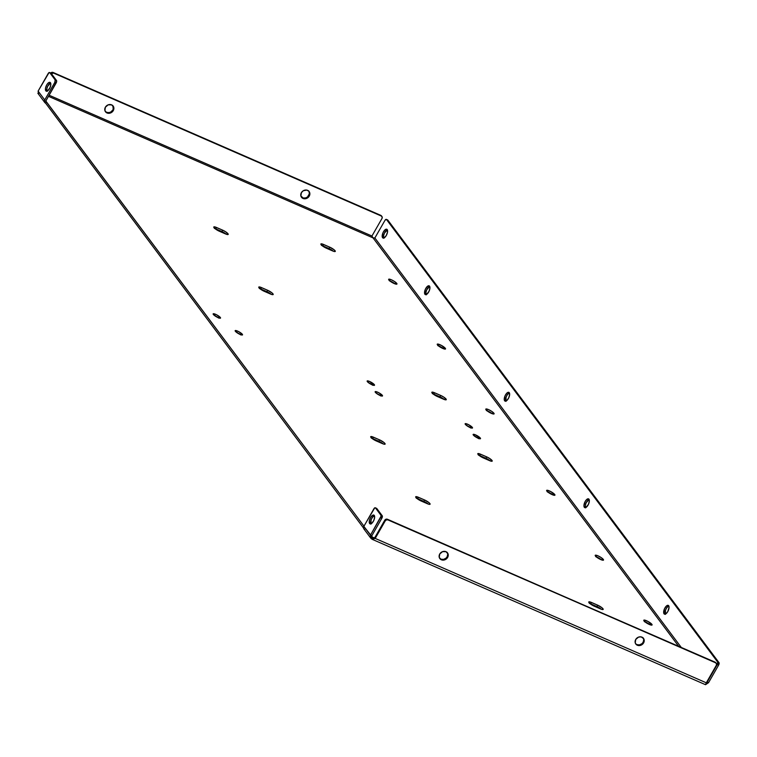<?xml version="1.0" encoding="UTF-8"?>
<svg xmlns="http://www.w3.org/2000/svg" width="757" height="757" viewBox="0 0 757 757"><rect width="100%" height="100%" fill="white"/><g stroke="black" fill="none" stroke-linecap="round" stroke-linejoin="round"><path stroke-width="1.14" d="M554.73 494.501A4.779 1.041 -150.2 0 1 554.938 495.154A4.779 1.041 -150.2 0 1 551.247 494.207A4.779 1.041 -150.2 0 1 546.857 491.066L550.576 493.857L554.966 495.087L551.001 491.709L547.018 490.243L546.857 491.066A4.779 1.041 -150.2 0 1 546.639 490.413A4.779 1.041 -150.2 0 1 550.339 491.359A4.779 1.041 -150.2 0 1 554.73 494.501L554.266 495.315L554.73 494.501M651.872 624.317A4.779 1.041 -150.2 0 1 652.08 624.97A4.779 1.041 -150.2 0 1 648.389 624.023A4.779 1.041 -150.2 0 1 643.999 620.882L647.718 623.673L652.108 624.904L648.143 621.525L644.16 620.059L643.999 620.882A4.779 1.041 -150.2 0 1 643.791 620.229A4.779 1.041 -150.2 0 1 647.481 621.175A4.779 1.041 -150.2 0 1 651.872 624.317L651.408 625.121L651.872 624.317M603.301 559.404A4.779 1.041 -150.2 0 1 603.509 560.066A4.779 1.041 -150.2 0 1 599.818 559.12A4.779 1.041 -150.2 0 1 595.428 555.979L600.765 559.565L603.537 559.991L601.153 557.578L597.964 555.818L595.589 555.155L595.428 555.979A4.779 1.041 -150.2 0 1 595.22 555.316A4.779 1.041 -150.2 0 1 598.91 556.263A4.779 1.041 -150.2 0 1 603.301 559.404L602.837 560.218L603.301 559.404M493.886 413.199A4.779 1.041 -150.2 0 1 494.103 413.861A4.779 1.041 -150.2 0 1 490.404 412.915A4.779 1.041 -150.2 0 1 486.013 409.764L491.35 413.36L494.122 413.786L491.747 411.373L488.549 409.613L486.183 408.95L486.013 409.764A4.779 1.041 -150.2 0 1 485.805 409.111A4.779 1.041 -150.2 0 1 489.495 410.057A4.779 1.041 -150.2 0 1 493.886 413.199L493.422 414.013L493.886 413.199M396.744 283.383A4.779 1.041 -150.2 0 1 396.952 284.045A4.779 1.041 -150.2 0 1 393.262 283.099A4.779 1.041 -150.2 0 1 388.871 279.958L394.208 283.544L396.98 283.97L394.605 281.557L391.407 279.797L389.032 279.134L388.871 279.958A4.779 1.041 -150.2 0 1 388.663 279.295A4.779 1.041 -150.2 0 1 392.353 280.241A4.779 1.041 -150.2 0 1 396.744 283.383L396.28 284.197L396.744 283.383M445.315 348.296A4.779 1.041 -150.2 0 1 445.532 348.949A4.779 1.041 -150.2 0 1 441.833 348.002A4.779 1.041 -150.2 0 1 437.442 344.861L441.17 347.652L445.551 348.882L441.596 345.504L437.612 344.038L437.442 344.861A4.779 1.041 -150.2 0 1 437.234 344.198A4.779 1.041 -150.2 0 1 440.924 345.154A4.779 1.041 -150.2 0 1 445.315 348.296L444.851 349.1L445.315 348.296M428.263 504.086L423.769 501.352L424.563 499.97A4.779 1.041 -150.2 0 1 430.099 504.209A4.779 1.041 -150.2 0 1 427.355 503.708L421.233 501.039A4.779 1.041 -150.2 0 1 415.896 497.453L421.233 501.039L428.755 504.228L430.127 504.143L429.058 502.705L424.563 499.97L417.031 496.781L416.057 496.63L415.896 497.453A4.779 1.041 -150.2 0 1 415.688 496.791A4.779 1.041 -150.2 0 1 418.432 497.292L417.637 498.674A4.779 1.041 29.8 0 0 416.776 498.333M601.342 609.271L596.847 606.537L597.642 605.155A4.779 1.041 -150.2 0 1 603.178 609.394A4.779 1.041 -150.2 0 1 600.433 608.893L594.302 606.215A4.779 1.041 -150.2 0 1 588.974 602.629L594.302 606.215L601.834 609.404L603.206 609.328L602.137 607.89L597.642 605.155L590.11 601.966L589.135 601.815L588.974 602.629A4.779 1.041 -150.2 0 1 588.766 601.976A4.779 1.041 -150.2 0 1 591.51 602.477L590.715 603.859A4.779 1.041 29.8 0 0 589.854 603.518M490.375 460.985L485.88 458.24L486.666 456.859A4.779 1.041 -150.2 0 1 492.211 461.108A4.779 1.041 -150.2 0 1 489.467 460.606L483.335 457.928A4.779 1.041 -150.2 0 1 478.008 454.342L483.335 457.928L490.867 461.117L492.239 461.032L489.864 458.619L486.666 456.859L479.143 453.67L478.169 453.519L478.008 454.342A4.779 1.041 -150.2 0 1 477.79 453.689A4.779 1.041 -150.2 0 1 480.534 454.191L479.749 455.572A4.779 1.041 29.8 0 0 478.878 455.222M383.288 443.981L378.793 441.246L379.579 439.864A4.779 1.041 -150.2 0 1 385.124 444.104A4.779 1.041 -150.2 0 1 382.38 443.602L376.248 440.934A4.779 1.041 -150.2 0 1 370.921 437.347L376.248 440.934L383.78 444.113L385.152 444.037L384.083 442.599L379.579 439.864L372.047 436.675L370.684 436.761L370.921 437.347A4.779 1.041 -150.2 0 1 370.703 436.685A4.779 1.041 -150.2 0 1 373.447 437.186L372.662 438.568A4.779 1.041 29.8 0 0 371.791 438.227M271.347 294.388L266.843 291.644L267.637 290.262A4.779 1.041 -150.2 0 1 273.182 294.511A4.779 1.041 -150.2 0 1 270.438 294.009L264.307 291.331A4.779 1.041 -150.2 0 1 258.97 287.745L264.307 291.331L271.839 294.52L273.211 294.435L272.132 293.006L267.637 290.262L260.105 287.073L258.733 287.158L258.97 287.745A4.779 1.041 -150.2 0 1 258.762 287.092A4.779 1.041 -150.2 0 1 261.506 287.594L260.711 288.975A4.779 1.041 29.8 0 0 259.85 288.635M444.425 399.573L439.921 396.829L440.716 395.447A4.779 1.041 -150.2 0 1 446.261 399.696A4.779 1.041 -150.2 0 1 443.517 399.194L437.385 396.517A4.779 1.041 -150.2 0 1 432.048 392.93L437.385 396.517L444.917 399.705L446.28 399.62L443.905 397.207L440.716 395.447L433.184 392.258L432.209 392.107L432.048 392.93A4.779 1.041 -150.2 0 1 431.84 392.277A4.779 1.041 -150.2 0 1 434.584 392.779L433.789 394.16A4.779 1.041 29.8 0 0 432.928 393.81M333.449 251.277L328.954 248.542L329.749 247.16A4.779 1.041 -150.2 0 1 335.285 251.4A4.779 1.041 -150.2 0 1 332.55 250.898L326.418 248.23A4.779 1.041 -150.2 0 1 321.082 244.643L326.418 248.23L333.941 251.419L335.313 251.333L334.244 249.895L329.749 247.16L322.217 243.972L321.242 243.82L321.082 244.643A4.779 1.041 -150.2 0 1 320.873 243.981A4.779 1.041 -150.2 0 1 323.618 244.483L322.823 245.864A4.779 1.041 29.8 0 0 321.962 245.523M226.362 234.282L221.867 231.538L222.662 230.156A4.779 1.041 -150.2 0 1 228.198 234.405A4.779 1.041 -150.2 0 1 225.454 233.904L219.322 231.226A4.779 1.041 -150.2 0 1 213.994 227.639L219.322 231.226L226.854 234.415L228.226 234.329L225.851 231.916L222.662 230.156L215.13 226.968L214.155 226.816L213.994 227.639A4.779 1.041 -150.2 0 1 213.786 226.986A4.779 1.041 -150.2 0 1 216.53 227.488L215.736 228.869A4.779 1.041 29.8 0 0 214.874 228.529M635.53 643.639L636.864 644.604L639.438 644.879L641.936 643.696L643.119 642.277L643.601 642.911A4.779 4.164 -36.8 0 1 635.833 644.065A4.779 4.164 -36.8 0 1 635.719 639.485L635.237 642.844L636.012 644.283L638.151 645.503L641.643 644.879L643.97 642.097L643.772 638.785L641.17 636.892L638.52 637.12L635.719 639.485A4.779 4.164 -36.8 0 1 643.488 638.34A4.779 4.164 -36.8 0 1 643.601 642.911L643.119 642.277A4.779 4.164 143.2 0 0 643.232 638.028M308.96 191.313L309.868 193.574L309.244 196.11A4.779 4.164 -36.8 0 1 301.485 197.255A4.779 4.164 -36.8 0 1 301.371 192.675L303.32 190.717L306.812 190.092L308.96 191.313L309.358 193.792L307.579 196.886L305.979 197.832L303.33 198.06L300.889 196.044L301.371 192.675A4.779 4.164 -36.8 0 1 309.13 191.53A4.779 4.164 -36.8 0 1 309.244 196.11L308.771 195.467A4.779 4.164 143.2 0 0 308.875 191.228M439.552 558.174L440.877 559.139L443.46 559.404L445.949 558.221L447.132 556.802L447.614 557.445A4.779 4.164 -36.8 0 1 439.845 558.59A4.779 4.164 -36.8 0 1 439.741 554.01L439.249 557.379L441.359 559.773L444.823 559.802L447.084 558.202L447.983 556.622L448.097 554.077L445.996 551.683L442.533 551.654L439.741 554.01A4.779 4.164 -36.8 0 1 447.501 552.865A4.779 4.164 -36.8 0 1 447.614 557.445L447.132 556.802A4.779 4.164 143.2 0 0 447.245 552.563M112.954 105.876L113.257 110.636A4.779 4.164 -36.8 0 1 105.497 111.781A4.779 4.164 -36.8 0 1 105.384 107.201L108.175 104.844L111.639 104.873L113.749 107.276L113.635 109.812L112.074 112.055L110.465 113.001L107.002 112.973L104.901 110.569L105.384 107.201A4.779 4.164 -36.8 0 1 113.153 106.056A4.779 4.164 -36.8 0 1 113.257 110.636L112.784 110.002A4.779 4.164 143.2 0 0 112.888 105.753M480.326 438.085A4.249 0.927 -150.2 0 1 480.506 438.663A4.249 0.927 -150.2 0 1 477.232 437.82A4.249 0.927 -150.2 0 1 473.324 435.029L478.064 438.218L480.534 438.606L475.576 434.887L473.466 434.3L473.324 435.029A4.249 0.927 -150.2 0 1 473.134 434.442A4.249 0.927 -150.2 0 1 476.418 435.284A4.249 0.927 -150.2 0 1 480.326 438.085L479.91 438.805L480.326 438.085M382.332 395.343A4.249 0.927 -150.2 0 1 382.522 395.93A4.249 0.927 -150.2 0 1 379.238 395.088A4.249 0.927 -150.2 0 1 375.33 392.296L378.642 394.776L382.54 395.864L379.02 392.864L376.343 391.7L375.472 391.568L375.33 392.296A4.249 0.927 -150.2 0 1 375.141 391.71A4.249 0.927 -150.2 0 1 378.424 392.552A4.249 0.927 -150.2 0 1 382.332 395.343L381.916 396.062L382.332 395.343M242.344 334.291A4.249 0.927 -150.2 0 1 242.524 334.878A4.249 0.927 -150.2 0 1 239.24 334.036A4.249 0.927 -150.2 0 1 235.342 331.244L240.083 334.433L242.552 334.812L239.032 331.812L236.354 330.648L235.484 330.516L235.342 331.244A4.249 0.927 -150.2 0 1 235.153 330.658A4.249 0.927 -150.2 0 1 238.436 331.5A4.249 0.927 -150.2 0 1 242.344 334.291L241.928 335.02L242.344 334.291M472.321 427.393A4.249 0.927 -150.2 0 1 472.51 427.979A4.249 0.927 -150.2 0 1 469.226 427.128A4.249 0.927 -150.2 0 1 465.328 424.336L468.63 426.816L472.529 427.913L469.009 424.914L466.331 423.74L465.11 423.816L465.328 424.336A4.249 0.927 -150.2 0 1 465.139 423.75A4.249 0.927 -150.2 0 1 468.422 424.601A4.249 0.927 -150.2 0 1 472.321 427.393L471.914 428.112L472.321 427.393M374.327 384.651A4.249 0.927 -150.2 0 1 374.516 385.237A4.249 0.927 -150.2 0 1 371.233 384.395A4.249 0.927 -150.2 0 1 367.334 381.604L370.637 384.083L374.545 385.171L369.586 381.462L367.476 380.875L367.334 381.604A4.249 0.927 -150.2 0 1 367.145 381.017A4.249 0.927 -150.2 0 1 370.428 381.859A4.249 0.927 -150.2 0 1 374.327 384.651L373.92 385.379L374.327 384.651M220.344 317.495A4.249 0.927 -150.2 0 1 220.524 318.082A4.249 0.927 -150.2 0 1 217.25 317.24A4.249 0.927 -150.2 0 1 213.342 314.448L218.082 317.637L220.552 318.016L217.032 315.016L214.354 313.852L213.483 313.72L213.342 314.448A4.249 0.927 -150.2 0 1 213.152 313.862A4.249 0.927 -150.2 0 1 216.436 314.704A4.249 0.927 -150.2 0 1 220.344 317.495L219.927 318.214L220.344 317.495M668.677 605.714A4.779 2.091 113.6 0 1 668.024 611.126A4.779 2.091 113.6 0 1 664.447 614.145A4.779 2.091 113.6 0 1 664.04 613.804L664.968 614.211L663.681 612.782L664.532 608.713L666.482 605.96L668.355 605.43L669.065 607.436L667.759 611.637L665.706 613.946L664.04 613.804A4.779 2.091 113.6 0 1 664.684 608.391A4.779 2.091 113.6 0 1 668.261 605.382A4.779 2.091 113.6 0 1 668.677 605.714M588.965 499.194A4.779 2.091 113.6 0 1 588.321 504.607A4.779 2.091 113.6 0 1 584.735 507.625A4.779 2.091 113.6 0 1 584.328 507.294L585.256 507.701L584.328 507.294L583.94 505.572L585.246 501.371L586.77 499.44L588.653 498.91L589.353 500.916L588.473 504.294L586.003 507.427L584.328 507.294A4.779 2.091 113.6 0 1 584.972 501.882A4.779 2.091 113.6 0 1 588.558 498.863A4.779 2.091 113.6 0 1 588.965 499.194M509.262 392.684A4.779 2.091 113.6 0 1 508.609 398.097A4.779 2.091 113.6 0 1 505.033 401.106A4.779 2.091 113.6 0 1 504.626 400.775L505.553 401.182L504.266 399.753L505.118 395.684L507.067 392.921L508.941 392.391L509.65 394.406L508.77 397.775L506.821 400.538L505.79 401.134L504.626 400.775A4.779 2.091 113.6 0 1 505.269 395.362A4.779 2.091 113.6 0 1 508.855 392.353A4.779 2.091 113.6 0 1 509.262 392.684M429.55 286.165A4.779 2.091 113.6 0 1 428.907 291.577A4.779 2.091 113.6 0 1 425.32 294.596A4.779 2.091 113.6 0 1 424.914 294.265L425.841 294.662L424.554 293.233L425.406 289.165L427.355 286.411L429.238 285.881L429.938 287.887L429.058 291.265L426.588 294.397L424.914 294.265A4.779 2.091 113.6 0 1 425.557 288.852A4.779 2.091 113.6 0 1 429.143 285.834A4.779 2.091 113.6 0 1 429.55 286.165M50.445 82.721A4.779 2.091 113.6 0 1 49.801 88.124A4.779 2.091 113.6 0 1 46.215 91.143A4.779 2.091 113.6 0 1 45.808 90.812L47.483 90.954L49.953 87.812L50.833 84.443L50.132 82.428L48.249 82.958L46.726 84.888L45.496 88.304L45.808 90.812A4.779 2.091 113.6 0 1 46.461 85.399A4.779 2.091 113.6 0 1 50.038 82.381A4.779 2.091 113.6 0 1 50.445 82.721M387.206 229.579A4.779 2.091 113.6 0 1 386.562 234.992A4.779 2.091 113.6 0 1 382.976 238.01A4.779 2.091 113.6 0 1 382.569 237.679L383.496 238.077L382.209 236.648L383.061 232.579L385.01 229.825L386.893 229.295L387.518 232.087L386.288 235.503L384.244 237.812L382.569 237.679A4.779 2.091 113.6 0 1 383.212 232.267A4.779 2.091 113.6 0 1 386.799 229.248A4.779 2.091 113.6 0 1 387.206 229.579M374.261 515.432A4.779 2.091 113.6 0 1 373.608 520.844A4.779 2.091 113.6 0 1 370.031 523.863A4.779 2.091 113.6 0 1 369.624 523.532L370.552 523.939L369.624 523.532L370.788 523.891L371.819 523.286L373.769 520.532L374.649 517.154L373.939 515.148L372.586 515.299L370.542 517.608L369.312 521.024L369.624 523.532A4.779 2.091 113.6 0 1 370.268 518.119A4.779 2.091 113.6 0 1 373.854 515.101A4.779 2.091 113.6 0 1 374.261 515.432M373.031 237.878L678.622 646.251L373.031 237.878L374.876 237.972L373.031 237.878L371.942 236.014L373.031 237.878L48.495 96.338L373.031 237.878M371.819 539.079L372.605 537.697L374.715 537.782L375.198 538.416L372.255 539.353L705.524 684.697L708.552 682.672L718.592 665.148L717.248 664.561L717.636 662.034A2.034 0.889 113.6 0 1 717.248 664.561L707.208 682.095L708.552 682.672L718.592 665.148L717.248 664.561L706.234 683.136L707.208 682.095L708.552 682.672L705.496 684.602L706.3 682.814L375.198 538.416L371.819 539.079L370.447 535.227L371.791 535.814L372.605 537.697L371.848 536.685L372.605 537.697L371.819 539.079L370.835 538.227L370.447 535.227L363.824 526.37A2.687 2.337 143.2 0 0 363.89 528.944L370.835 538.236M363.956 526.134L46.442 101.826A1.05 0.918 -36.8 0 1 46.082 100.549L46.149 101.608L363.956 526.134M38.115 91.114L38.56 93.736L38.115 91.114L49.025 72.596L49.735 72.653L55.166 79.911L54.778 82.437L44.739 99.962L38.115 91.114L48.155 73.58A2.034 0.889 113.6 0 1 49.565 72.511A2.034 0.889 113.6 0 1 49.735 72.653L51.079 73.24L56.51 80.497L56.643 81.567L46.082 100.549L56.122 83.024A2.034 0.889 -66.4 0 0 56.51 80.497L55.166 79.911L49.735 72.653L51.079 73.24L56.51 80.497L55.166 79.911A2.034 0.889 113.6 0 1 54.778 82.437L56.122 83.024L54.778 82.437L44.739 99.962L38.115 91.114M45.647 103.207A2.687 2.337 -36.8 0 1 44.739 99.962L44.9 102.659L45.647 103.207L46.442 101.826L45.647 103.207L363.483 527.951L45.647 103.207M50.624 82.948L47.644 86.307L46.839 88.891L47.152 91.398M553.102 495.031L547.197 491.776M650.244 624.847L644.339 621.592M601.673 559.943L595.768 556.688M492.258 413.738L486.363 410.483M395.116 283.922L389.221 280.667M443.687 348.826L437.792 345.57M428.225 504.048A4.779 1.041 29.8 0 0 423.769 501.352L416.236 498.163M601.304 609.234A4.779 1.041 29.8 0 0 596.847 606.537L589.315 603.348M490.337 460.947A4.779 1.041 29.8 0 0 485.88 458.24L478.348 455.052M383.241 443.943A4.779 1.041 29.8 0 0 378.793 441.246L371.261 438.057M271.299 294.35A4.779 1.041 29.8 0 0 266.843 291.644L259.31 288.464M444.378 399.535A4.779 1.041 29.8 0 0 439.921 396.829L432.389 393.64M333.411 251.248A4.779 1.041 29.8 0 0 328.954 248.542L321.422 245.353M226.324 234.244A4.779 1.041 29.8 0 0 221.867 231.538L214.335 228.349M478.793 438.71L474.554 436.174A4.249 0.927 29.8 0 1 478.301 438.312M380.799 395.977L376.57 393.441A4.249 0.927 29.8 0 1 380.307 395.58M240.802 334.925L236.572 332.389A4.249 0.927 29.8 0 1 240.31 334.528M470.788 428.017L466.558 425.481A4.249 0.927 29.8 0 1 470.296 427.629M372.794 385.285L368.564 382.749A4.249 0.927 29.8 0 1 372.302 384.887M218.811 318.129L214.572 315.593A4.249 0.927 29.8 0 1 218.319 317.732M705.496 684.602L706.3 682.814L375.198 538.416L385.237 520.892L384.755 520.248L385.947 519.245L387.433 519.255A2.034 1.779 143.2 0 0 384.755 520.248L374.715 537.782L375.198 538.416L385.237 520.892L384.755 520.248L374.715 537.782L372.141 537.252M372.898 537.858L363.824 526.37L374.743 507.852L375.453 507.919L380.885 515.167L381.017 516.246L370.447 535.227L380.487 517.693L381.831 518.28L371.791 535.814L381.831 518.28A2.034 0.889 -66.4 0 0 382.228 515.754L381.831 518.28L380.487 517.693A2.034 0.889 113.6 0 0 380.885 515.167L375.453 507.919L376.797 508.505L382.228 515.754L380.885 515.167L382.228 515.754L376.797 508.505A2.034 0.889 -66.4 0 0 376.617 508.363A2.034 0.889 -66.4 0 0 376.399 508.326M376.494 508.326L375.453 507.919A2.034 0.889 113.6 0 0 375.273 507.777A2.034 0.889 113.6 0 0 373.863 508.846L363.615 526.834L363.549 528.263L364.732 529.616M374.431 515.668L372.359 517.447L371.1 519.889L370.968 524.118M716.008 663.047A2.034 1.779 143.2 0 0 715.166 662.186L387.906 519.898A2.034 1.779 -36.8 0 0 385.237 520.892L386.43 519.879L387.906 519.898L715.649 662.829L716.548 663.851L716.34 665.289L706.3 682.814L716.34 665.289A2.034 1.779 -36.8 0 0 715.649 662.829L387.433 519.255L715.933 662.886M635.615 643.724A4.779 4.164 143.2 0 0 643.119 642.277L643.743 639.741L643.299 638.151M439.628 558.259A4.779 4.164 143.2 0 0 447.132 556.802L447.756 554.266L447.311 552.676M715.166 662.186L715.649 662.829L715.166 662.186M374.876 237.972L681.243 647.396L374.876 237.972L384.916 220.448L374.876 237.972M386.325 219.379L387.669 219.965A2.034 0.889 -66.4 0 1 387.839 220.107L386.193 219.341L384.916 220.448A2.034 0.889 113.6 0 1 386.325 219.379A2.034 0.889 113.6 0 1 386.496 219.521L717.636 662.034L718.989 662.621L717.636 662.034L386.496 219.521L387.839 220.107L718.989 662.621A2.034 0.889 -66.4 0 1 718.592 665.148L718.989 662.621L387.537 219.927M665.384 614.391L665.517 610.17L666.775 607.72L668.847 605.941M585.672 507.881L585.36 505.373L586.164 502.78L589.145 499.431M505.969 401.361L506.102 397.132L507.36 394.69L509.433 392.911A4.779 2.091 -66.4 0 0 506.367 396.479A4.779 2.091 -66.4 0 0 505.827 401.125M426.257 294.852L425.945 292.334L426.749 289.751L429.73 286.392M383.913 238.266L383.6 235.749L384.405 233.165L387.385 229.806M49.129 95.231L371.942 236.014L381.982 218.48L371.942 236.014L49.129 95.231M381.585 216.076L53.075 72.454L50.634 73.126M105.28 111.449A4.779 4.164 143.2 0 0 112.784 110.002L110.834 111.96L109.103 112.604L106.529 112.329L105.195 111.364M381.66 216.237A2.034 1.779 143.2 0 0 380.818 215.376L53.075 72.454L381.291 216.019A2.034 1.779 -36.8 0 1 381.982 218.48L382.19 217.041L381.291 216.019L53.558 73.088L51.107 73.76M301.258 196.924A4.779 4.164 143.2 0 0 308.771 195.467L309.244 196.11L308.714 196.867L305.573 198.713L302.989 198.438L301.191 196.801M374.403 515.678A4.779 2.091 -66.4 0 0 371.365 519.236A4.779 2.091 -66.4 0 0 370.826 523.882M387.347 229.816A4.779 2.091 -66.4 0 0 384.31 233.374A4.779 2.091 -66.4 0 0 383.771 238.02M50.587 82.958A4.779 2.091 -66.4 0 0 47.549 86.516A4.779 2.091 -66.4 0 0 47.01 91.162M429.692 286.401A4.779 2.091 -66.4 0 0 426.655 289.959A4.779 2.091 -66.4 0 0 426.115 294.615M589.107 499.44A4.779 2.091 -66.4 0 0 586.069 502.998A4.779 2.091 -66.4 0 0 585.53 507.644M668.819 605.95A4.779 2.091 -66.4 0 0 665.782 609.508A4.779 2.091 -66.4 0 0 665.242 614.154M216.53 227.488L222.662 230.156L221.867 231.538L215.736 228.869L216.53 227.488M323.618 244.483L329.749 247.16L328.954 248.542L322.823 245.864L323.618 244.483M434.584 392.779L440.716 395.447L439.921 396.829L433.789 394.16L434.584 392.779M261.506 287.594L267.637 290.262L266.843 291.644L260.711 288.975L261.506 287.594M373.447 437.186L379.579 439.864L378.793 441.246L372.662 438.568L373.447 437.186M480.534 454.191L486.666 456.859L485.88 458.24L479.749 455.572L480.534 454.191M591.51 602.477L597.642 605.155L596.847 606.537L590.715 603.859L591.51 602.477M418.432 497.292L424.563 499.97L423.769 501.352L417.637 498.674L418.432 497.292M51.315 73.552A2.034 1.779 -36.8 0 1 53.558 73.088L53.075 72.454A2.034 1.779 143.2 0 0 50.728 73.022M443.649 348.797A4.779 1.041 29.8 0 0 438.322 345.741M395.078 283.884A4.779 1.041 29.8 0 0 389.751 280.838M492.22 413.7A4.779 1.041 29.8 0 0 486.893 410.654M601.626 559.906A4.779 1.041 29.8 0 0 596.298 556.859M650.197 624.818A4.779 1.041 29.8 0 0 644.869 621.762M553.055 495.002A4.779 1.041 29.8 0 0 547.727 491.946M643.005 637.697L643.488 638.34M308.657 190.887L309.13 191.53M447.018 552.222L447.501 552.865M112.67 105.422L113.153 106.056M37.85 93.253L44.795 102.536M50.908 73.098L49.565 72.511M381.935 216.521L381.462 215.887M715.81 662.687L716.292 663.331M376.617 508.363L375.273 507.777"/></g></svg>

